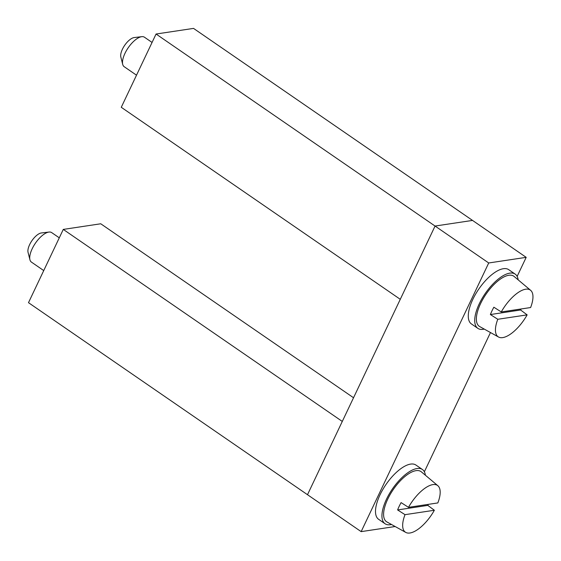 <?xml version="1.0" encoding="UTF-8"?>
<svg xmlns="http://www.w3.org/2000/svg" width="561" height="561" viewBox="0 0 561 561"><rect width="100%" height="100%" fill="white"/><g stroke="black" fill="none" stroke-linecap="round" stroke-linejoin="round"><path stroke-width="0.84" d="M156.063 34.025L121.267 107.291L400.274 299.315L435.063 226.048L156.063 34.025L193.531 28.394L526.19 257.345L488.715 262.976L435.063 226.048L472.537 220.417L435.063 226.048L307.498 494.704L361.151 531.632L488.715 262.976M361.151 531.632L395.154 526.52M526.19 257.345L517.144 276.398M490.482 332.547L424.368 471.78M307.498 494.704L28.492 302.681L63.281 229.414L342.287 421.437L307.498 494.704M63.281 229.414L100.756 223.776L353.535 397.749M152.059 42.447L144.472 37.222A17.896 7.419 124.5 0 0 141.772 36.675A17.896 7.419 124.5 0 0 128.217 47.755A17.896 7.419 124.5 0 0 122.705 64.382A17.896 7.419 124.5 0 0 123.476 66.037A17.896 7.419 124.5 0 0 124.184 66.703L136.512 75.188M141.772 36.675L134.177 37.566A12.524 5.196 124.5 0 0 124.682 45.329A12.524 5.196 124.5 0 0 120.825 56.963L122.705 64.382M530.615 307.54L501.268 311.951A28.352 11.76 -55.5 0 1 530.65 290.339A28.352 11.76 -55.5 0 1 531.4 291.117A28.352 11.76 -55.5 0 1 530.615 307.54M497.789 319.279A28.352 11.76 -55.5 0 0 497.004 335.709A28.352 11.76 -55.5 0 0 498.526 337.014A28.352 11.76 -55.5 0 0 527.137 314.868L497.789 319.279L490.384 314.546A29.172 12.097 -55.5 0 1 493.862 307.218L501.268 311.951M498.526 337.014L479.676 326.551A30.42 12.615 -55.5 0 1 478.049 325.149A30.42 12.615 -55.5 0 1 487.607 291.972A30.42 12.615 -55.5 0 1 514.142 276.468L530.65 290.339M521.162 308.964A29.172 12.097 -55.5 0 1 520.594 310.002L490.384 314.546M527.137 314.868L520.594 310.002M59.284 237.829L51.696 232.612A17.896 7.419 124.5 0 0 48.996 232.058A17.896 7.419 124.5 0 0 35.441 243.144A17.896 7.419 124.5 0 0 29.929 259.764A17.896 7.419 124.5 0 0 30.701 261.419A17.896 7.419 124.5 0 0 31.409 262.092L43.737 270.577M48.996 232.058L41.395 232.955A12.524 5.196 124.5 0 0 31.907 240.711A12.524 5.196 124.5 0 0 28.05 252.352L29.929 259.764M437.839 502.929L408.492 507.34A28.352 11.76 -55.5 0 1 437.875 485.728A28.352 11.76 -55.5 0 1 438.618 486.506A28.352 11.76 -55.5 0 1 437.839 502.929M405.014 514.668A28.352 11.76 -55.5 0 0 404.229 531.099A28.352 11.76 -55.5 0 0 405.75 532.403A28.352 11.76 -55.5 0 0 434.361 510.258L405.014 514.668L397.609 509.935A29.172 12.097 -55.5 0 1 401.087 502.607L408.492 507.34M405.75 532.403L386.901 521.94A30.42 12.615 -55.5 0 1 385.274 520.531A30.42 12.615 -55.5 0 1 394.825 487.362A30.42 12.615 -55.5 0 1 421.367 471.857L437.875 485.728M428.387 504.353A29.172 12.097 -55.5 0 1 427.812 505.391L397.609 509.935M434.361 510.258L427.812 505.391M518.161 279.841A32.924 13.653 124.5 0 0 515.166 274.105A32.924 13.653 124.5 0 0 509.837 273.137A32.924 13.653 124.5 0 0 482.004 298.606A32.924 13.653 124.5 0 0 477.832 328.346A32.924 13.653 124.5 0 0 483.161 329.314A32.924 13.653 124.5 0 0 484.262 329.097M515.166 274.105L508.729 269.673A32.924 13.653 124.5 0 0 503.392 268.705A32.924 13.653 124.5 0 0 475.567 294.174A32.924 13.653 124.5 0 0 471.387 323.914L477.832 328.346M425.385 475.23A32.924 13.653 124.5 0 0 422.384 469.487A32.924 13.653 124.5 0 0 417.054 468.526A32.924 13.653 124.5 0 0 389.229 493.996A32.924 13.653 124.5 0 0 385.049 523.736A32.924 13.653 124.5 0 0 390.386 524.703A32.924 13.653 124.5 0 0 391.487 524.486M422.384 469.487L415.946 465.062A32.924 13.653 124.5 0 0 410.617 464.094A32.924 13.653 124.5 0 0 382.791 489.564A32.924 13.653 124.5 0 0 378.612 519.304L385.049 523.736"/></g></svg>
